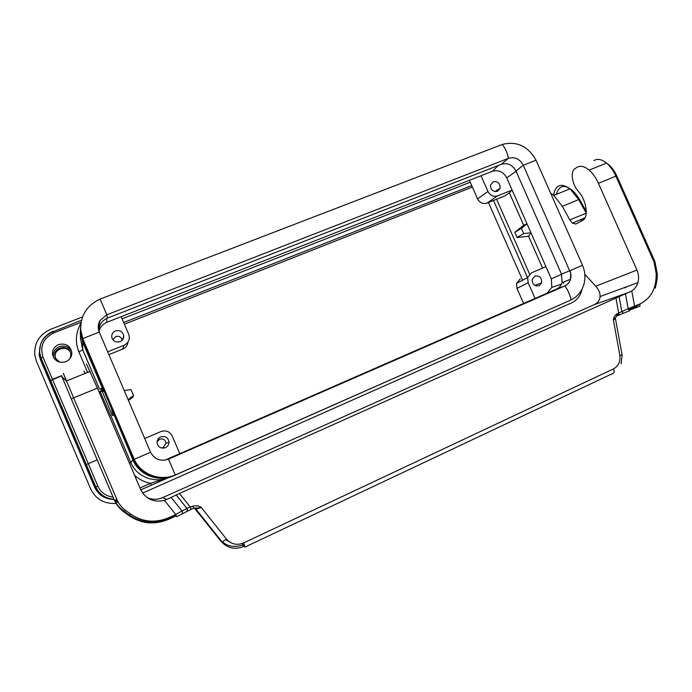 <?xml version="1.0" encoding="UTF-8"?>
<svg xmlns="http://www.w3.org/2000/svg" width="692" height="692" viewBox="0 0 692 692"><rect width="100%" height="100%" fill="white"/><g stroke="black" fill="none" stroke-linecap="round" stroke-linejoin="round"><path stroke-width="1.04" d="M97.209 459.869L88.291 463.692L97.797 486.061L95.825 486.909C99.414 494.451 105.452 498.56 113.955 499.261L113.289 499.261C105.115 498.422 99.319 494.373 95.885 487.107L41.459 359.001M113.289 499.261C104.579 498.811 98.376 494.737 94.692 487.064L40.914 360.471L39.565 355.627L39.548 350.308M114.024 499.408C104.933 499.2 98.454 495.109 94.588 487.133L40.456 359.702L39.098 354.823L40.594 344.106M82.547 316.927L50.776 329.245C39.228 334.556 33.908 343.318 34.825 355.524L36.442 361.285L90.617 488.863C95.868 499.364 104.509 504.217 116.541 503.404M142.63 493.076L571.272 303.044C576.194 300.752 579.576 296.92 581.418 291.557L582.067 289.048M167.455 478.034L168.909 477.393M55.697 358.655L55.256 356.925C53.751 348.413 67.66 344.884 70.636 352.972L70.722 353.188M472.203 186.667L471.036 187.601L124.387 324.211M522.642 280.191L488.422 202.505M471.036 187.601L472.428 187.177M59.573 362.132L55.403 358.032L54.876 356.095C53.362 347.522 67.366 343.967 70.359 352.116L70.904 354.166L70.195 358.257M53.786 357.98L53.396 356.293C53.111 351.83 55.092 348.612 59.313 346.649C64.849 345.057 68.975 346.666 71.691 351.475M65.801 361.717C70.013 359.753 72.011 356.544 71.786 352.098C69.97 345.446 65.55 342.955 58.517 344.616C54.227 346.606 52.22 349.867 52.506 354.408C54.408 360.982 58.846 363.421 65.801 361.717M104.639 477.35L106.092 480.758M61.726 375.834L50.62 380.531L52.445 379.328L42.999 357.107C39.686 346.242 43.293 338.172 53.812 332.887L53.111 331.269C43.631 335.603 39.15 342.774 39.686 352.782L39.686 352.782C39.383 348.829 40.024 345.247 41.624 342.03C43.899 337.488 47.791 334.028 53.284 331.658L80.981 320.439L53.206 331.684M52.445 379.328L61.718 375.609M84.009 371.102L85.021 373.464M105.893 480.309L104.829 477.8M80.713 329.885L80.808 332.653L83.083 341.813L104.12 391.153L103.696 391.326L82.573 341.779L82.746 349.849L80.531 338.82M82.573 341.779L80.298 332.627L80.774 324.453M570.433 300.216L175.275 474.989C160.068 481.649 140.744 474.375 134.222 459.324L83.04 339.305L80.722 329.954C80.393 315.621 86.846 305.336 100.098 299.091L502.314 144.438C516.837 140.848 528.082 146.107 536.041 160.207L582.526 265.261C585.095 271.515 585.579 277.777 583.97 284.075C581.868 291.384 577.543 296.678 571.004 299.947L570.433 300.216M133.902 458.606L133.236 459.453C139.222 474.288 157.802 481.909 172.853 475.88M104.12 391.153L132.907 459.834C139.101 475.292 158.918 482.748 174.194 475.586L564.983 302.62M133.236 459.453L112.113 409.906M99.276 332.125L99.259 332.091C97.702 328.164 97.927 324.349 99.942 320.638L106.81 314.791L508.447 158.33C514.839 156.617 519.779 158.918 523.273 165.232L570.692 273.115C571.661 279.066 569.706 283.339 564.81 285.943L168.502 459.133C160.535 461.728 154.558 459.436 150.571 452.248L99.259 332.091L98.307 328.415L99.025 331.485M100.098 299.091L106.845 314.782L107.398 318.138L501.354 164.281C507.668 162.568 512.538 164.834 515.981 171.062L561.497 274.101L562.103 282.578C561.125 285.64 559.248 287.82 556.454 289.1L167.594 458.978L168.502 459.133C160.544 461.711 154.567 459.41 150.571 452.248L150.553 452.213M107.398 318.138C101.56 320.811 98.766 325.266 99.034 331.503C100.089 327.134 102.736 324.055 106.983 322.256L121.178 316.694L128.686 334.245L129.343 337.142C129.3 340.931 127.501 343.647 123.946 345.282L122.743 349.079C125.866 347.678 127.605 345.334 127.959 342.038M563.599 283.365L563.989 281.852M496.596 199.227L529.596 274.093M122.086 318.839L470.257 182.238M471.719 185.56L123.669 322.533M527.503 277.604L493.508 200.464M112.926 339.833L115.728 336.537C119.154 335.741 121.29 336.987 122.138 340.291M122.743 349.079L108.886 354.633M115.434 330.932C120.053 329.911 122.83 331.641 123.756 336.122C123.712 338.717 122.467 340.576 120.036 341.692C115.642 342.739 112.874 341.147 111.723 336.918C111.602 334.132 112.839 332.134 115.434 330.932M107.675 351.787L123.946 345.282M469.41 180.318L477.575 198.864C479.772 202.825 482.886 204.244 486.917 203.111L504.684 195.992L509.398 192.843L512.115 190.058L527.027 223.836L523.68 225.203L509.398 192.843M516.068 171.235L506.752 177.905L512.115 190.058L497.557 195.879C493.431 197.03 490.23 195.568 487.964 191.485L481.035 175.759L121.178 316.694M506.752 177.905C503.387 171.815 498.621 169.618 492.444 171.296L481.035 175.759M520.28 278.867L516.517 283.443L516.993 288.4L523.61 303.451M534.838 276.099L532.191 279.343C532.183 284.317 534.483 286.445 539.094 285.744L541.646 282.812C541.888 277.7 539.622 275.459 534.838 276.099M547.078 293.2L551.827 287.405L551.325 278.876L545.927 266.662L531.491 272.847L527.633 277.535L528.126 282.639L535.089 298.442M166.045 459.938L167.663 458.986M542.597 268.089L528.541 236.232L530.98 232.789L545.927 266.662M528.541 236.232L517.062 237.512L523.732 233.593L530.98 232.789L527.027 223.836L521.422 228.36L514.796 232.365L523.68 225.203M517.062 237.512L514.796 232.365M523.732 233.593L521.422 228.36M95.885 487.107L86.344 464.609L88.291 463.692L52.523 379.536M50.542 380.323L41.113 358.127L39.686 352.79M151.271 485.239L150.545 483.353L169.341 477.281L140.796 489.867M84.986 373.472L84.061 371.301M179.773 453.658L172.221 436.012C169.704 431.462 165.916 429.992 160.847 431.6L144.706 438.512M157.075 441.799L159.601 439.204C163.251 438.321 165.388 439.688 166.011 443.312L163.182 447.56L161.124 447.949M160.734 436.886C165.449 435.752 168.217 437.526 169.03 442.223C168.9 444.748 167.68 446.582 165.362 447.715C160.89 448.883 158.131 447.266 157.067 442.863C157.006 440.121 158.234 438.123 160.734 436.886M165.769 459.817L164.947 460.145M128.47 400.504L133.106 396.992L133.521 395.521L128.106 399.639M133.521 395.521L131.004 389.622L124.223 390.556M113.315 415.295L111.689 410.088M103.696 391.326L101.698 387.875L102.84 391.542M169.436 477.238C155.12 483.95 136.566 476.978 130.771 462.516L132.907 459.834M493.223 181.719L490.472 185.127C490.645 189.868 492.963 191.935 497.453 191.303L500.126 188.189C500.178 183.302 497.877 181.148 493.223 181.719M561.497 274.101L569.888 270.693L570.692 273.115L570.519 279.317L562.103 282.578M571.004 299.947C570.061 294.827 567.994 290.156 564.81 285.943C567.639 284.628 569.542 282.423 570.519 279.317M564.81 285.943L556.454 289.1M536.041 160.207L523.273 165.232C519.779 158.918 514.839 156.626 508.447 158.33L501.354 164.281M106.81 314.791L99.959 320.647L98.307 328.415M523.273 165.232L515.981 171.062M147.223 497.652C152.344 499.814 157.465 499.814 162.585 497.652L594.194 304.67C597.853 302.94 599.826 300.224 600.102 296.522C600.215 292.993 598.762 289.559 595.76 286.22L584.792 274.309M181.728 514.165L186.364 511.725C187.445 511.051 187.619 509.952 186.909 508.412L181.987 510.99C182.705 512.538 182.524 513.646 181.451 514.32L176.546 516.69L175.725 514.502L181.987 510.99L171.192 497.436L176.192 494.944L631.77 290.977C634.737 289.005 636.778 286.228 637.886 282.63C639.053 278.443 638.742 274.257 636.943 270.07L598.416 183.311C595.89 177.723 592.793 173.329 589.134 170.12C584.385 166.21 580.277 165.319 576.799 167.455L574.793 168.787C570.364 171.339 571.973 183.804 577.474 190.231L579.256 192.419C586.695 201.095 588.667 217.729 582.725 220.315L575.9 224.018L572.362 223.127L585.025 217.824M553.514 195.187C555.615 184.738 561.134 182.61 570.07 188.804L578.65 199.581L562.311 206.303L569.827 219.909L572.362 223.127M562.311 206.303L553.808 195.421L550.65 193.215M171.192 497.436L164.471 500.385C153.641 502.712 145.692 499.079 140.623 489.486L97.416 388.117L86.483 364.035M114.543 500.377L114.924 501.207C117.017 505.515 120.01 509.087 123.894 511.924L125.313 510.22M118.444 502.6L114.924 501.207M176.192 494.944L186.909 508.412L192.86 506.112L193.63 508.283L201.398 507.591L226.431 539.068C231.197 544.31 236.915 545.607 243.593 542.952L244.89 547.095L613.19 373.273C614.332 372.78 614.427 371.31 613.493 368.879C618.51 366.077 620.62 361.553 619.833 355.29L613.406 320.18L615.422 318.536M616.806 313.917C614.531 315.742 613.397 317.836 613.406 320.18L616.65 316.201L616.806 313.917L618.691 313.061L618.536 315.344L623.224 313.338M179.436 493.431L190.412 507.219L191.191 509.39L193.63 508.283M192.86 506.112C196.502 505.376 199.348 505.869 201.398 507.591L195.922 509.061L194.737 507.971M130.407 513.905L128.997 515.618C141.376 523.879 154.584 525.107 168.614 519.311L176.27 515.834M619.063 296.505L621.788 311.305L623.276 313.312L629.668 310.725L628.189 308.701L639.996 303.944L639.918 306.193M625.447 293.866L628.189 308.701L618.691 313.061L615.906 297.871M631.839 307.395L633.362 308.321L640.022 303.996M114.768 500.299L115.209 501.164M194.435 508.162L221.007 541.308C227.339 548.254 234.908 549.976 243.722 546.481L244.76 545.988M99.544 389.259L82.746 349.849L78.897 351.908C74.996 342.056 75.67 332.515 80.921 323.302M81.076 322.282L53.812 332.887M97.797 486.061C100.798 492.47 105.885 496.155 113.047 497.116M139.992 488.007L150.545 483.353C144.464 482.134 139.144 479.461 134.594 475.335M78.897 351.908L87.633 372.408M83.04 339.305L83.083 341.813M82.746 338.587L99.259 332.091M134.222 459.324L150.571 452.248M487.964 191.485L477.575 198.864M498.352 165.449L492.444 171.296M106.525 318.51L106.983 322.256M561.584 274.292L551.325 278.876M81.518 320.232L80.999 320.439M41.71 359.606L41.113 358.127L42.999 357.107M50.62 380.531L86.344 464.609M40.914 360.471L40.456 359.702M497.557 195.879L486.917 203.111M516.993 288.4L528.126 282.639M110.867 415.814L130.771 462.516L129.395 463.13M175.275 474.989L168.502 459.133M582.526 265.261L569.905 270.728M502.314 144.438C505.324 148.278 507.366 152.906 508.447 158.33M112.303 415.719L102.407 391.724L100.66 388.298L101.802 391.508M110.608 415.728L100.089 391.413M636.943 270.07L595.76 286.22M598.416 183.311L615.863 176.175C613.346 170.621 610.232 166.27 606.529 163.096C601.72 159.246 597.525 158.407 593.944 160.579M569.827 219.909L586.228 213.188M66.562 380.903L63.526 373.853M97.416 388.117L73.629 397.839L63.292 373.334M116.827 499.416L114.448 500.411L71.319 398.999L73.629 397.839L116.827 499.416C118.782 503.914 121.74 507.617 125.71 510.514L130.9 514.26C142.699 522.105 155.276 523.264 168.606 517.737L175.725 514.502L164.471 500.385M71.319 398.999L61.899 376.491M117.164 500.169L115.434 500.022M619.833 355.29L622.117 355.065M613.493 368.879L243.593 542.952M168.614 519.311L167.983 518.014M175.958 515.064L168.234 518.576C154.575 524.138 141.635 522.988 129.439 515.133L124.335 511.449C119.63 507.824 116.576 504.416 115.166 501.242L117.579 501.017M123.894 511.924L128.997 515.618M186.641 511.578L191.191 509.39M631.77 290.977L634.625 306.374M629.815 292.007L594.194 304.67M167.014 499.425L162.585 497.652M639.996 303.944C649.667 299.074 654.995 290.804 655.981 279.127L657.063 279.672L655.333 288.14M654.909 261.585L654.035 262.008L656.258 273.833L655.981 279.127M654.035 262.008L615.863 176.175L616.806 175.915M581.263 219.399L580.977 221.258M576.427 221.423L574.222 222.348M574.533 192.575C565.407 183.899 559.352 184.496 556.377 194.374M625.94 287.509L625.992 286.998M625.075 287.829L625.127 287.318M637.721 304.973L628.639 309.679M639.797 306.253L629.028 310.293M618.951 314.869L617.056 315.725M657.071 279.525L657.348 274.387L656.258 273.833M225.704 539.665L231.154 542.883M242.053 543.575L243.722 546.481M221.016 541.326L222.097 541.948L195.922 509.061M226.431 539.068L222.097 541.948M195.715 508.975L194.132 508.11M90.133 371.396L66.458 380.946C63.257 378.273 61.683 376.578 61.735 375.868L61.726 375.782M553.808 195.421L570.07 188.804C572.803 190.265 575.952 193.769 579.524 199.339L578.65 199.581L586.236 213.067M586.288 211.475L579.662 199.581M54.876 356.095L55.256 356.925M80.298 332.627L80.514 338.388M80.808 332.653L80.722 329.954M122.32 340.092L123.756 336.122M551.827 287.405L561.532 284.075M39.098 354.823L39.565 355.627M516.517 283.443L527.633 277.535M166.011 443.312L169.03 442.223M103.644 391.214L102.407 391.724L100.279 391.041L99.397 392.745M589.134 170.12L606.529 163.096C610.759 165.976 614.176 170.223 616.78 175.855L654.917 261.611L657.357 274.24M615.292 317.81L622.108 355.039L621.139 363.828M637.886 282.63L600.102 296.522M582.491 220.445L583.529 219.156M624.867 287.907L624.919 287.396M618.985 314.056L617.1 314.912M196.13 509.053L195.213 507.919M244.19 544.414L242.797 545.071C234.138 547.545 227.417 546.446 222.634 541.793M53.396 356.293L52.506 354.408M112.173 338.578L111.723 336.918M494.97 191.554L500.126 188.189M534.864 285.45L541.646 282.812"/></g></svg>
